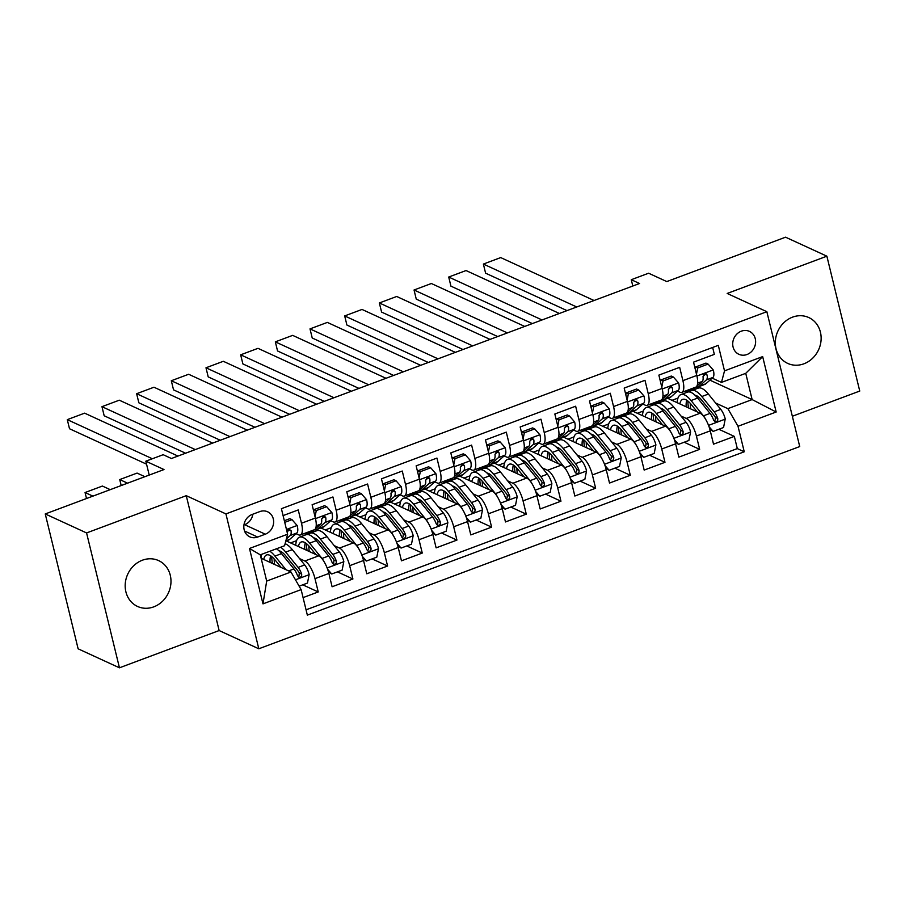 <?xml version="1.0" encoding="UTF-8"?>
<svg xmlns="http://www.w3.org/2000/svg" width="905" height="905" viewBox="0 0 905 905"><rect width="100%" height="100%" fill="white"/><g stroke="black" fill="none" stroke-linecap="round" stroke-linejoin="round"><path stroke-width="1.36" d="M792.542 317.146A25.238 22.387 114.7 0 0 775.472 339.907A25.238 22.387 114.7 0 0 787.689 363.391A25.238 22.387 114.7 0 0 803.923 363.799A25.238 22.387 114.7 0 0 820.993 341.038A25.238 22.387 114.7 0 0 808.776 317.542A25.238 22.387 114.7 0 0 792.542 317.146M142.402 560.206A25.238 22.387 114.7 0 0 125.32 582.967A25.238 22.387 114.7 0 0 137.549 606.452A25.238 22.387 114.7 0 0 153.771 606.859A25.238 22.387 114.7 0 0 170.841 584.098A25.238 22.387 114.7 0 0 158.624 560.602A25.238 22.387 114.7 0 0 142.402 560.206M741.331 331.173A12.613 11.188 114.7 0 0 732.79 342.554A12.613 11.188 114.7 0 0 738.91 354.308A12.613 11.188 114.7 0 0 747.021 354.5A12.613 11.188 114.7 0 0 755.551 343.119A12.613 11.188 114.7 0 0 749.442 331.377A12.613 11.188 114.7 0 0 741.331 331.173M792.339 416.255L859.75 391.051L826.876 256.183L785.551 237.189L666.793 281.579L648.614 273.22L631.271 279.702L632.81 286.014M258.807 648.783L799.726 446.561L766.852 311.693L225.922 513.916L258.807 648.783L219.134 630.547L186.26 495.68L86.575 532.943L119.449 667.811L219.134 630.547M119.449 667.811L78.124 648.817L45.25 513.95L164.009 469.548L145.829 461.188L149.212 475.08M86.575 532.943L45.25 513.95M712.654 347.463L714.339 354.375L693.535 362.147L696.782 375.451L682.902 380.643A15.77 5.43 69.5 0 1 681.816 392.374A15.77 5.43 69.5 0 1 679.847 392.182L677.506 391.107M682.902 380.643L679.666 367.34L658.863 375.111L662.098 388.415L648.229 393.607A15.77 5.43 69.5 0 1 647.143 405.338A15.77 5.43 69.5 0 1 645.175 405.146L642.833 404.071M648.229 393.607L644.994 380.304L624.19 388.075L627.425 401.379L613.556 406.571A15.77 5.43 69.5 0 1 612.47 418.302A15.77 5.43 69.5 0 1 610.502 418.11L608.16 417.024M613.556 406.571L610.309 393.256L589.506 401.039L592.752 414.343L578.883 419.524A15.77 5.43 69.5 0 1 577.797 431.266A15.77 5.43 69.5 0 1 575.829 431.074L573.487 429.988M578.883 419.524L575.637 406.221L554.833 414.004L558.08 427.307L544.21 432.488A15.77 5.43 69.5 0 1 543.124 444.219A15.77 5.43 69.5 0 1 541.156 444.038L538.814 442.952M544.21 432.488L540.964 419.185L520.16 426.968L523.407 440.271L509.538 445.452A15.77 5.43 69.5 0 1 508.44 457.183A15.77 5.43 69.5 0 1 506.472 456.991L504.13 455.916M509.538 445.452L506.291 432.149L485.487 439.932L488.734 453.235L474.865 458.416A15.77 5.43 69.5 0 1 473.768 470.148A15.77 5.43 69.5 0 1 471.799 469.955L469.457 468.881M474.865 458.416L471.618 445.113L450.814 452.896L454.05 466.199L440.181 471.381A15.77 5.43 69.5 0 1 439.095 483.112A15.77 5.43 69.5 0 1 437.126 482.919L434.785 481.845M440.181 471.381L436.945 458.077L416.142 465.86L419.377 479.164L405.508 484.345A15.77 5.43 69.5 0 1 404.422 496.076A15.77 5.43 69.5 0 1 402.454 495.883L400.112 494.809M405.508 484.345L402.261 471.041L381.458 478.824L384.704 492.128L370.835 497.309A15.77 5.43 69.5 0 1 369.749 509.04A15.77 5.43 69.5 0 1 367.781 508.848L365.439 507.773M370.835 497.309L367.588 484.005L346.785 491.777L350.031 505.092L336.162 510.273A15.77 5.43 69.5 0 1 335.076 522.004A15.77 5.43 69.5 0 1 333.108 521.812L330.766 520.737M336.162 510.273L332.916 496.969L312.112 504.741L315.359 518.045A15.77 5.43 69.5 0 1 314.273 529.787L300.392 534.968A15.77 5.43 69.5 0 1 298.424 534.776L296.082 533.701M303.085 597.605L318.232 591.949L302.768 584.834M286.24 540.919L318.696 555.84A15.77 5.43 69.5 0 1 328.866 573.453L332.101 586.757L352.905 578.985L337.441 571.87M320.924 527.954L353.369 542.876A15.77 5.43 -110.5 0 1 363.539 560.489L366.785 573.793L387.589 566.021L372.113 558.905M355.597 514.99L388.041 529.911A15.77 5.43 -110.5 0 1 398.211 547.525L401.458 560.829L422.262 553.057L406.786 545.941M390.27 502.026L422.726 516.947A15.77 5.43 -110.5 0 1 432.884 534.561L436.131 547.864L456.935 540.093L441.459 532.977M424.943 489.062L457.398 503.983A15.77 5.43 -110.5 0 1 467.557 521.597L470.804 534.912L491.607 527.129L476.143 520.013M459.616 476.098L492.071 491.019A15.77 5.43 -110.5 0 1 502.23 508.644L505.476 521.947L526.28 514.164L510.816 507.049M494.288 463.134L526.744 478.055A15.77 5.43 -110.5 0 1 536.914 495.68L540.149 508.983L560.953 501.2L545.489 494.085M528.973 450.17L561.417 465.091A15.77 5.43 -110.5 0 1 571.587 482.716L574.833 496.019L595.637 488.236L580.162 481.121M563.645 437.206L596.09 452.127A15.77 5.43 -110.5 0 1 606.26 469.752L609.506 483.055L630.31 475.272L614.834 468.156M598.318 424.241L630.774 439.163A15.77 5.43 -110.5 0 1 640.932 456.787L644.179 470.091L664.983 462.308L649.507 455.204M632.991 411.277L665.447 426.198A15.77 5.43 -110.5 0 1 675.605 443.823L678.852 457.127L699.656 449.344L684.18 442.24M670.039 387.668L669.315 387.329M635.367 400.632L634.631 400.293M600.682 413.596L599.958 413.257M566.01 426.56L565.286 426.221M531.337 439.525L530.613 439.185M496.664 452.489L495.94 452.149M461.991 465.442L461.267 465.113M427.318 478.406L426.583 478.078M392.634 491.37L391.91 491.042M357.961 504.334L357.237 504.006M323.289 517.298L322.565 516.97M145.829 461.188L163.172 454.706L171.43 458.507L639.541 283.503L631.271 279.702M257.665 537.05L265.301 534.199A12.218 10.849 114.7 0 0 273.57 523.169A12.218 10.849 114.7 0 0 267.654 511.8A12.218 10.849 114.7 0 0 259.792 511.597L252.167 514.447A12.218 10.849 114.7 0 0 243.886 525.477A12.218 10.849 114.7 0 0 249.814 536.857A12.218 10.849 114.7 0 0 257.665 537.05L244.542 531.02M721.466 382.408L724.52 370.869L718.299 345.348L281.398 508.689L287.62 534.21L284.566 545.749L260.289 554.822L266.692 581.067L290.969 571.994L301.127 589.608L307.349 615.129L744.249 451.787L738.028 426.278L727.869 408.653L752.134 399.58L745.743 373.335L721.466 382.408L712.178 378.143M724.52 370.869L762.666 356.604L776.173 412.013L738.028 426.278M301.127 589.608L262.982 603.873L249.486 548.464L287.62 534.21M653.795 403.506L655.661 404.365M680.967 415.995L686.25 418.427A15.77 5.43 69.5 0 1 696.409 436.04L699.656 449.344M667.664 398.313L700.119 413.234L686.25 418.427M619.122 416.47L620.988 417.329M646.294 428.959L651.577 431.391A15.77 5.43 69.5 0 1 661.736 449.004L664.983 462.308M584.449 429.434L586.316 430.294M611.622 441.923L616.893 444.355A15.77 5.43 69.5 0 1 627.063 461.969L630.31 475.272M549.776 442.387L551.643 443.246M576.949 454.887L582.22 457.319A15.77 5.43 69.5 0 1 592.39 474.933L595.637 488.236M515.103 455.351L516.97 456.211M542.276 467.851L547.548 470.272A15.77 5.43 69.5 0 1 557.718 487.897L560.953 501.2M480.419 468.315L482.297 469.175M507.592 480.815L512.875 483.236A15.77 5.43 69.5 0 1 523.045 500.861L526.28 514.164M445.746 481.279L447.613 482.139M472.919 493.779L478.202 496.2A15.77 5.43 69.5 0 1 488.361 513.825L491.607 527.129M411.074 494.243L412.94 495.103M438.246 506.743L443.529 509.164A15.77 5.43 69.5 0 1 453.688 526.789L456.935 540.093M376.401 507.207L378.267 508.067M403.573 519.708L408.856 522.128A15.77 5.43 69.5 0 1 419.015 539.753L422.262 553.057M341.728 520.171L343.595 521.031M368.901 532.672L374.172 535.093A15.77 5.43 69.5 0 1 384.342 552.717L387.589 566.021M307.055 533.135L308.922 533.995M334.228 545.625L339.499 548.057A15.77 5.43 69.5 0 1 349.669 565.682L352.905 578.985M288.616 530.262L287.892 529.934M299.544 558.589L304.827 561.021A15.77 5.43 69.5 0 1 314.997 578.646L318.232 591.949M306.06 609.823L737.304 448.597L734.328 436.391L718.864 429.275M700.119 413.234A15.77 5.43 -110.5 0 1 710.278 430.859L713.525 444.163L734.328 436.391M283.084 515.601L298.243 509.934L301.489 523.237A15.77 5.43 69.5 0 1 300.392 534.968M704.712 374.704L703.988 374.365M261.138 558.272L290.969 571.994M186.26 495.68L225.922 513.916M826.876 256.183L727.179 293.458L766.852 311.693M709.905 380.157L752.134 399.58L776.173 412.013M703.773 375.767L703.558 374.874M688.467 390.541L690.345 391.401M715.64 403.03L727.869 408.653M308.696 534.222L306.659 533.283M290.584 542.91L296.569 540.67M343.38 521.257L341.332 520.318M325.257 529.945L331.241 527.706M335.076 522.004L348.945 516.823A15.77 5.43 -110.5 0 0 350.031 505.092M378.052 508.293L376.016 507.354M359.93 516.981L365.914 514.741M369.749 509.04L383.618 503.859A15.77 5.43 -110.5 0 0 384.704 492.128M412.725 495.329L410.689 494.39M394.603 504.017L400.587 501.777M404.422 496.076L418.291 490.895A15.77 5.43 -110.5 0 0 419.377 479.164M447.398 482.365L445.362 481.426M429.275 491.053L435.26 488.813M439.095 483.112L452.964 477.931A15.77 5.43 -110.5 0 0 454.05 466.199M482.071 469.401L480.035 468.462M463.96 478.089L469.944 475.849M473.768 470.148L487.637 464.966A15.77 5.43 -110.5 0 0 488.734 453.235M516.744 456.437L514.707 455.498M498.632 465.125L504.617 462.885M508.44 457.183L522.321 452.002A15.77 5.43 -110.5 0 0 523.407 440.271M551.428 443.473L549.38 442.534M533.305 452.161L539.29 449.921M543.124 444.219L556.994 439.038A15.77 5.43 -110.5 0 0 558.08 427.307M586.101 430.509L584.064 429.57M567.978 439.197L573.962 436.968M577.797 431.266L591.666 426.074A15.77 5.43 -110.5 0 0 592.752 414.343M620.773 417.544L618.737 416.605M602.651 426.232L608.635 424.004M612.47 418.302L626.339 413.11A15.77 5.43 -110.5 0 0 627.425 401.379M655.446 404.58L653.41 403.653M637.324 413.28L643.308 411.04M647.143 405.338L661.012 400.146A15.77 5.43 -110.5 0 0 662.098 388.415M690.119 391.616L688.083 390.689M671.996 400.315L677.992 398.076M737.304 448.597L744.249 451.787M681.816 392.374L695.685 387.182A15.77 5.43 -110.5 0 0 696.782 375.451M260.289 554.822L249.486 548.464M266.692 581.067L262.982 603.873M762.666 356.604L745.743 373.335M243.954 524.957L244.644 524.696A12.218 10.849 114.7 0 0 252.846 514.198M152.357 458.745L67.287 419.637L69.504 428.744L146.553 464.175M284.736 522.366L291.998 519.651L297.247 525.647A10.453 3.597 69.5 0 1 296.897 532.977L289.77 539.312A30.159 10.374 69.5 0 1 288.582 540.036L285.799 541.077M177.957 456.063L84.629 413.155L67.287 419.637M291.998 519.651L289.849 518.667L284.34 520.726M286.365 538.95L290.301 535.443A10.453 3.597 -110.5 0 0 291.116 530.749L289.181 529.301L286.987 531.597M291.116 530.749L288.74 529.651A5.328 1.833 69.5 0 1 288.31 530.771L287.055 531.88M299.148 586.18L307.462 583.069L309.148 574.483A10.453 3.597 -110.5 0 0 304.68 564.935L292.292 549.629A30.159 10.374 -110.5 0 0 285.098 543.735M281.387 551.756A25.035 8.62 -110.5 0 0 281.07 553.079M92.898 496.132L85.059 492.535L102.389 486.053L110.229 489.65M285.946 569.686L274.95 556.111A30.159 10.374 -110.5 0 0 269.848 551.247M261.681 554.301A30.159 10.374 -110.5 0 0 261.059 557.978M85.059 492.535L86.518 498.519M281.161 567.48L275.018 559.901A25.035 8.62 -110.5 0 0 266.579 554.957A25.035 8.62 -110.5 0 0 263.74 559.471M276.432 548.781A30.159 10.374 69.5 0 1 281.534 553.645L293.933 568.951A10.453 3.597 69.5 0 1 297.53 575.682L298.786 577.13L300.551 577.085L301.614 575.987L301.693 574.121A10.453 3.597 -110.5 0 0 298.096 567.39L285.697 552.095A30.159 10.374 -110.5 0 0 280.595 547.231M271.738 556.564A30.159 10.374 -110.5 0 0 272.405 563.453M274.6 564.46A25.035 8.62 69.5 0 1 274.181 558.905M278.921 550.783A25.035 8.62 69.5 0 1 285.765 555.885L298.164 571.179A5.328 1.833 69.5 0 1 299.317 573.035L299.023 575.603M270.64 555.772A25.035 8.62 -110.5 0 0 270.063 562.378M195.299 449.581L101.96 406.673L104.177 415.78L185.593 453.213M307.836 532.185L307.112 532.83A30.159 10.374 69.5 0 1 305.924 533.554A30.159 10.374 69.5 0 1 303.752 533.712M326.671 506.687L324.533 505.703L314.126 509.583L316.275 510.578L326.671 506.687L331.92 512.683A10.453 3.597 69.5 0 1 331.569 520.024L324.443 526.348A30.159 10.374 69.5 0 1 323.255 527.072L316.671 529.538A30.159 10.374 -110.5 0 0 317.859 528.814L324.974 522.479A10.453 3.597 -110.5 0 0 325.8 517.784L324.872 516.484L323.153 516.551L321.637 519.334A10.453 3.597 69.5 0 1 320.823 524.04L315.279 528.961M212.63 443.099L119.302 400.191L101.96 406.673M316.275 510.578L315.053 516.8M313.752 511.472L314.126 509.583M314.442 529.708L313.696 530.364A30.159 10.374 69.5 0 1 312.508 531.099L305.924 533.554M314.476 529.685A30.159 10.374 -110.5 0 0 316.671 529.538M325.8 517.784L323.413 516.687A5.328 1.833 69.5 0 1 322.983 517.807L321.626 519.018M229.972 436.629L136.632 393.709L138.861 402.815L220.266 440.249M342.509 519.221L341.785 519.866A30.159 10.374 69.5 0 1 340.597 520.59A30.159 10.374 69.5 0 1 338.425 520.748M361.355 493.723L359.206 492.739L348.798 496.63L350.948 497.614L361.355 493.723L366.593 499.718A10.453 3.597 69.5 0 1 366.242 507.06L359.127 513.384A30.159 10.374 69.5 0 1 357.928 514.108L351.344 516.574A30.159 10.374 -110.5 0 0 352.531 515.85L359.658 509.515A10.453 3.597 -110.5 0 0 360.473 504.82L359.545 503.531L357.837 503.599L356.31 506.381A10.453 3.597 69.5 0 1 355.495 511.076L349.952 515.997M247.314 430.147L153.974 387.227L136.632 393.709M350.948 497.614L349.726 503.836M348.425 498.519L348.798 496.63M349.115 516.744L348.368 517.4A30.159 10.374 69.5 0 1 347.181 518.135L340.597 520.59M349.149 516.721A30.159 10.374 -110.5 0 0 351.344 516.574M360.473 504.82L358.086 503.723A5.328 1.833 69.5 0 1 357.656 504.843L356.298 506.053M264.645 423.664L171.305 380.745L173.534 389.851L254.939 427.284M377.181 506.257L376.457 506.902A30.159 10.374 69.5 0 1 375.27 507.626A30.159 10.374 69.5 0 1 373.109 507.784M396.028 480.759L393.879 479.774L383.471 483.666L385.621 484.65L396.028 480.759L401.266 486.754A10.453 3.597 69.5 0 1 400.915 494.096L393.799 500.42A30.159 10.374 69.5 0 1 392.612 501.144L386.016 503.61A30.159 10.374 -110.5 0 0 387.204 502.886L394.331 496.551A10.453 3.597 -110.5 0 0 395.146 491.856L394.218 490.567L392.51 490.634L390.983 493.417A10.453 3.597 69.5 0 1 390.168 498.112L384.625 503.033M281.987 417.182L188.647 374.263L171.305 380.745M385.621 484.65L384.399 490.872M383.098 485.555L383.471 483.666M383.799 503.78L383.053 504.447A30.159 10.374 69.5 0 1 381.853 505.171L375.27 507.626M383.822 503.757A30.159 10.374 -110.5 0 0 386.016 503.61M395.146 491.856L392.77 490.759A5.328 1.833 69.5 0 1 392.329 491.879L390.971 493.089M299.317 410.7L205.989 367.781L208.207 376.887L289.611 414.32M411.854 493.293L411.13 493.938A30.159 10.374 69.5 0 1 409.942 494.673A30.159 10.374 69.5 0 1 407.782 494.82M430.701 467.795L428.551 466.81L418.144 470.702L420.293 471.686L430.701 467.795L435.95 473.79A10.453 3.597 69.5 0 1 435.588 481.132L428.472 487.456A30.159 10.374 69.5 0 1 427.284 488.191L420.689 490.646A30.159 10.374 -110.5 0 0 421.888 489.922L429.004 483.598A10.453 3.597 -110.5 0 0 429.818 478.892L428.891 477.602L427.183 477.67L425.655 480.453A10.453 3.597 69.5 0 1 424.841 485.148L419.298 490.08M316.66 404.218L223.32 361.299L205.989 367.781M420.293 471.686L419.072 477.908M417.782 472.591L418.144 470.702M418.472 490.815L417.725 491.483A30.159 10.374 69.5 0 1 416.538 492.207L409.942 494.673M418.506 490.804A30.159 10.374 -110.5 0 0 420.689 490.646M429.818 478.892L427.443 477.795A5.328 1.833 69.5 0 1 427.002 478.915L425.644 480.125M327.621 569.29L331.739 573.996L342.135 570.116L343.832 561.53A10.453 3.597 -110.5 0 0 339.352 551.971L326.965 536.665A30.159 10.374 -110.5 0 0 316.795 530.715L310.211 533.181A30.159 10.374 -110.5 0 0 308.367 534.606M316.06 538.792A25.035 8.62 -110.5 0 0 315.743 540.115M127.571 483.18L119.732 479.571L137.074 473.089L144.902 476.697M324.171 561.847A10.453 3.597 -110.5 0 0 322.022 558.453L309.623 543.147A30.159 10.374 -110.5 0 0 299.453 537.197A30.159 10.374 -110.5 0 0 295.72 545.274M119.732 479.571L121.191 485.555M315.834 554.516L309.691 546.937A25.035 8.62 -110.5 0 0 301.252 541.993A25.035 8.62 -110.5 0 0 298.424 546.507M331.739 573.996L328.368 571.621M299.453 537.197L306.048 534.731A30.159 10.374 69.5 0 1 316.218 540.681L328.606 555.987A10.453 3.597 69.5 0 1 332.203 562.718L333.47 564.166L335.235 564.12L336.287 563.023L336.366 561.157A10.453 3.597 -110.5 0 0 332.769 554.426L320.37 539.131A30.159 10.374 -110.5 0 0 310.211 533.181M306.422 543.6A30.159 10.374 -110.5 0 0 307.078 550.489M309.272 551.496A25.035 8.62 69.5 0 1 308.854 545.953M313.594 537.819A25.035 8.62 69.5 0 1 320.438 542.921L332.836 558.215A5.328 1.833 69.5 0 1 333.99 560.071L333.696 562.639M305.313 542.808A25.035 8.62 -110.5 0 0 304.736 549.414M362.294 556.326L366.412 561.032L376.808 557.152L378.505 548.566A10.453 3.597 -110.5 0 0 374.025 539.007L361.638 523.701A30.159 10.374 -110.5 0 0 351.468 517.751L344.884 520.217A30.159 10.374 -110.5 0 0 343.052 521.653M350.733 525.828A25.035 8.62 -110.5 0 0 350.416 527.151M358.844 548.883A10.453 3.597 -110.5 0 0 356.694 545.489L344.296 530.183A30.159 10.374 -110.5 0 0 334.137 524.233A30.159 10.374 -110.5 0 0 330.393 532.31M350.507 541.552L344.364 533.973A25.035 8.62 -110.5 0 0 335.925 529.04A25.035 8.62 -110.5 0 0 333.097 533.543M366.412 561.032L363.041 558.657M334.137 524.233L340.721 521.766A30.159 10.374 69.5 0 1 350.891 527.717L363.278 543.023A10.453 3.597 69.5 0 1 366.887 549.754L368.143 551.202L369.907 551.156L370.96 550.059L371.039 548.192A10.453 3.597 -110.5 0 0 367.441 541.462L355.054 526.167A30.159 10.374 -110.5 0 0 344.884 520.217M341.094 530.635A30.159 10.374 -110.5 0 0 341.751 537.525M343.945 538.543A25.035 8.62 69.5 0 1 343.527 532.988M348.267 524.855A25.035 8.62 69.5 0 1 355.111 529.957L367.509 545.263A5.328 1.833 69.5 0 1 368.663 547.106L368.369 549.674M339.986 529.844A25.035 8.62 -110.5 0 0 339.409 536.45M396.967 543.373L401.085 548.068L411.492 544.188L413.178 535.602A10.453 3.597 -110.5 0 0 408.709 526.043L396.311 510.737A30.159 10.374 -110.5 0 0 386.141 504.786L379.557 507.252A30.159 10.374 -110.5 0 0 377.724 508.689M385.406 512.864A25.035 8.62 -110.5 0 0 385.089 514.187M393.528 535.918A10.453 3.597 -110.5 0 0 391.367 532.525L378.98 517.219A30.159 10.374 -110.5 0 0 368.81 511.268A30.159 10.374 -110.5 0 0 365.066 519.346M385.179 528.588L379.037 521.009A25.035 8.62 -110.5 0 0 370.598 516.076A25.035 8.62 -110.5 0 0 367.769 520.579M401.085 548.068L397.714 545.692M368.81 511.268L375.394 508.814A30.159 10.374 69.5 0 1 385.564 514.753L397.951 530.059A10.453 3.597 69.5 0 1 401.56 536.789L402.815 538.237L404.58 538.192L405.632 537.095L405.723 535.228A10.453 3.597 -110.5 0 0 402.114 528.509L389.727 513.203A30.159 10.374 -110.5 0 0 379.557 507.252M375.767 517.671A30.159 10.374 -110.5 0 0 376.423 524.561M378.618 525.579A25.035 8.62 69.5 0 1 378.2 520.024M382.951 511.891A25.035 8.62 69.5 0 1 389.795 516.993L402.182 532.298A5.328 1.833 69.5 0 1 403.336 534.142L403.042 536.71M374.659 516.879A25.035 8.62 -110.5 0 0 374.093 523.486M431.64 530.409L435.757 535.115L446.165 531.224L447.851 522.638A10.453 3.597 -110.5 0 0 443.382 513.078L430.984 497.773A30.159 10.374 -110.5 0 0 420.825 491.822L414.23 494.288A30.159 10.374 -110.5 0 0 412.397 495.725M420.078 499.899A25.035 8.62 -110.5 0 0 419.762 501.223M428.201 522.954A10.453 3.597 -110.5 0 0 426.04 519.561L413.653 504.255A30.159 10.374 -110.5 0 0 403.483 498.304A30.159 10.374 -110.5 0 0 399.75 506.381M419.852 515.624L413.721 508.044A25.035 8.62 -110.5 0 0 405.282 503.112A25.035 8.62 -110.5 0 0 402.442 507.626M435.757 535.115L432.398 532.728M403.483 498.304L410.067 495.85A30.159 10.374 69.5 0 1 420.237 501.789L432.635 517.094A10.453 3.597 69.5 0 1 436.233 523.825L437.488 525.273L439.253 525.228L440.316 524.131L440.396 522.276A10.453 3.597 -110.5 0 0 436.787 515.545L424.4 500.239A30.159 10.374 -110.5 0 0 414.23 494.288M410.44 504.707A30.159 10.374 -110.5 0 0 411.096 511.597M413.291 512.615A25.035 8.62 69.5 0 1 412.884 507.06M417.624 498.927A25.035 8.62 69.5 0 1 424.468 504.028L436.855 519.334A5.328 1.833 69.5 0 1 438.02 521.178L437.715 523.757M409.332 503.915A25.035 8.62 -110.5 0 0 408.766 510.522M333.99 397.736L240.662 354.817L242.879 363.923L324.295 401.356M446.538 480.329L445.814 480.974A30.159 10.374 69.5 0 1 444.615 481.709A30.159 10.374 69.5 0 1 442.455 481.856M465.374 454.83L463.224 453.846L452.828 457.738L454.977 458.722L465.374 454.83L470.623 460.826A10.453 3.597 69.5 0 1 470.272 468.168L463.145 474.492A30.159 10.374 69.5 0 1 461.957 475.227L455.373 477.682A30.159 10.374 -110.5 0 0 456.561 476.958L463.677 470.634A10.453 3.597 -110.5 0 0 464.491 465.928L463.564 464.638L461.855 464.706L460.328 467.489A10.453 3.597 69.5 0 1 459.514 472.184L453.971 477.116M351.332 391.254L257.993 348.335L240.662 354.817M454.977 458.722L453.744 464.944M452.455 459.627L452.828 457.738M453.145 477.851L452.398 478.519A30.159 10.374 69.5 0 1 451.21 479.243L444.615 481.709M453.179 477.84A30.159 10.374 -110.5 0 0 455.373 477.682M464.491 465.928L462.116 464.842A5.328 1.833 69.5 0 1 461.686 465.951L460.317 467.161M466.313 517.445L470.43 522.151L480.838 518.26L482.523 509.673A10.453 3.597 -110.5 0 0 478.055 500.114L465.656 484.809A30.159 10.374 -110.5 0 0 455.498 478.858L448.903 481.324A30.159 10.374 -110.5 0 0 447.07 482.761M454.763 486.935A25.035 8.62 -110.5 0 0 454.434 488.259M462.874 509.99A10.453 3.597 -110.5 0 0 460.713 506.596L448.326 491.291A30.159 10.374 -110.5 0 0 438.156 485.34A30.159 10.374 -110.5 0 0 434.423 493.417M454.536 502.66L448.394 495.08A25.035 8.62 -110.5 0 0 439.954 490.148A25.035 8.62 -110.5 0 0 437.115 494.662M470.43 522.151L467.071 519.764M438.156 485.34L444.74 482.885A30.159 10.374 69.5 0 1 454.91 488.836L467.308 504.13A10.453 3.597 69.5 0 1 470.905 510.861L472.161 512.309L473.926 512.264L474.989 511.178L475.068 509.311A10.453 3.597 -110.5 0 0 471.471 502.58L459.073 487.275A30.159 10.374 -110.5 0 0 448.903 481.324M445.113 491.743A30.159 10.374 -110.5 0 0 445.769 498.632M447.964 499.651A25.035 8.62 69.5 0 1 447.556 494.096M452.296 485.962A25.035 8.62 69.5 0 1 459.14 491.064L471.528 506.37A5.328 1.833 69.5 0 1 472.693 508.214L472.399 510.793M444.004 490.963A25.035 8.62 -110.5 0 0 443.439 497.558M368.674 384.772L275.335 341.852L277.552 350.97L358.968 388.403M481.211 467.376L480.487 468.009A30.159 10.374 69.5 0 1 479.299 468.745A30.159 10.374 69.5 0 1 477.127 468.892M500.046 441.866L497.897 440.882L487.501 444.774L489.65 445.758L500.046 441.866L505.295 447.862A10.453 3.597 69.5 0 1 504.945 455.204L497.818 461.539A30.159 10.374 69.5 0 1 496.63 462.263L490.046 464.718A30.159 10.374 -110.5 0 0 491.234 463.994L498.35 457.67A10.453 3.597 -110.5 0 0 499.164 452.964L498.236 451.674L496.528 451.742L495.012 454.525A10.453 3.597 69.5 0 1 494.187 459.22L488.655 464.152M386.005 378.29L292.666 335.37L275.335 341.852M489.65 445.758L488.429 451.98M487.128 446.663L487.501 444.774M487.818 464.887L487.071 465.555A30.159 10.374 69.5 0 1 485.883 466.279L479.299 468.745M487.852 464.876A30.159 10.374 -110.5 0 0 490.046 464.718M499.164 452.964L496.788 451.878A5.328 1.833 69.5 0 1 496.359 452.986L494.99 454.197M500.997 504.481L505.103 509.187L515.511 505.295L517.196 496.709A10.453 3.597 -110.5 0 0 512.728 487.15L500.341 471.844A30.159 10.374 -110.5 0 0 490.171 465.905L483.575 468.36A30.159 10.374 -110.5 0 0 481.743 469.797M489.435 473.971A25.035 8.62 -110.5 0 0 489.119 475.295M497.546 497.026A10.453 3.597 -110.5 0 0 495.397 493.632L482.999 478.326A30.159 10.374 -110.5 0 0 472.829 472.376A30.159 10.374 -110.5 0 0 469.095 480.453M489.209 489.707L483.066 482.116A25.035 8.62 -110.5 0 0 474.627 477.184A25.035 8.62 -110.5 0 0 471.788 481.698M505.103 509.187L501.743 506.8M472.829 472.376L479.424 469.921A30.159 10.374 69.5 0 1 489.582 475.872L501.981 491.166A10.453 3.597 69.5 0 1 505.578 497.897L506.834 499.345L508.599 499.3L509.662 498.214L509.741 496.347A10.453 3.597 -110.5 0 0 506.144 489.616L493.745 474.31A30.159 10.374 -110.5 0 0 483.575 468.36M479.786 478.779A30.159 10.374 -110.5 0 0 480.453 485.68M482.648 486.686A25.035 8.62 69.5 0 1 482.229 481.132M486.969 472.998A25.035 8.62 69.5 0 1 493.813 478.1L506.212 493.406A5.328 1.833 69.5 0 1 507.366 495.25L507.072 497.829M478.688 477.998A25.035 8.62 -110.5 0 0 478.112 484.605M403.347 371.808L310.008 328.888L312.225 338.006L393.641 375.439M515.884 454.412L515.16 455.057A30.159 10.374 69.5 0 1 513.972 455.781A30.159 10.374 69.5 0 1 511.8 455.928M534.719 428.902L532.581 427.918L522.174 431.809L524.323 432.794L534.719 428.902L539.968 434.898A10.453 3.597 69.5 0 1 539.618 442.24L532.491 448.575A30.159 10.374 69.5 0 1 531.303 449.299L524.719 451.765A30.159 10.374 -110.5 0 0 525.907 451.029L533.022 444.706A10.453 3.597 -110.5 0 0 533.848 440L532.921 438.71L531.201 438.778L529.685 441.561A10.453 3.597 69.5 0 1 528.871 446.256L523.328 451.188M420.678 365.326L327.35 322.406L310.008 328.888M524.323 432.794L523.101 439.016M521.8 433.699L522.174 431.809M522.49 451.923L521.744 452.591A30.159 10.374 69.5 0 1 520.556 453.315L513.972 455.781M522.524 451.912A30.159 10.374 -110.5 0 0 524.719 451.765M533.848 440L531.461 438.914A5.328 1.833 69.5 0 1 531.031 440.022L529.674 441.233M535.669 491.517L539.787 496.223L550.183 492.331L551.88 483.745A10.453 3.597 -110.5 0 0 547.401 474.186L535.013 458.88A30.159 10.374 -110.5 0 0 524.843 452.941L518.26 455.396A30.159 10.374 -110.5 0 0 516.416 456.833M524.108 461.007A25.035 8.62 -110.5 0 0 523.791 462.331M532.219 484.062A10.453 3.597 -110.5 0 0 530.07 480.668L517.671 465.362A30.159 10.374 -110.5 0 0 507.501 459.423A30.159 10.374 -110.5 0 0 503.768 467.489M523.882 476.743L517.739 469.152A25.035 8.62 -110.5 0 0 509.3 464.22A25.035 8.62 -110.5 0 0 506.472 468.733M539.787 496.223L536.416 493.847M507.501 459.423L514.097 456.957A30.159 10.374 69.5 0 1 524.267 462.908L536.654 478.202A10.453 3.597 69.5 0 1 540.251 484.933L541.518 486.381L543.272 486.336L544.335 485.25L544.414 483.383A10.453 3.597 -110.5 0 0 540.817 476.652L528.418 461.346A30.159 10.374 -110.5 0 0 518.26 455.396M514.47 465.815A30.159 10.374 -110.5 0 0 515.126 472.715M517.321 473.722A25.035 8.62 69.5 0 1 516.902 468.168M521.642 460.045A25.035 8.62 69.5 0 1 528.486 465.136L540.885 480.442A5.328 1.833 69.5 0 1 542.038 482.286L541.744 484.865M513.361 465.034A25.035 8.62 -110.5 0 0 512.784 471.641M438.02 358.844L344.681 315.924L346.909 325.042L428.314 362.475M550.557 441.448L549.833 442.093A30.159 10.374 69.5 0 1 548.645 442.817A30.159 10.374 69.5 0 1 546.473 442.975M569.403 415.949L567.254 414.954L556.847 418.845L558.996 419.83L569.403 415.949L574.641 421.934A10.453 3.597 69.5 0 1 574.29 429.275L567.175 435.61A30.159 10.374 69.5 0 1 565.976 436.334L559.392 438.801A30.159 10.374 -110.5 0 0 560.58 438.065L567.707 431.742A10.453 3.597 -110.5 0 0 568.521 427.036L567.593 425.746L565.874 425.814L564.358 428.597A10.453 3.597 69.5 0 1 563.544 433.291L558 438.224M455.362 352.362L362.023 309.442L344.681 315.924M558.996 419.83L557.774 426.051M556.473 420.735L556.847 418.845M557.163 438.959L556.417 439.626A30.159 10.374 69.5 0 1 555.229 440.35L548.645 442.817M557.197 438.948A30.159 10.374 -110.5 0 0 559.392 438.801M568.521 427.036L566.134 425.95A5.328 1.833 69.5 0 1 565.704 427.058L564.347 428.269M570.342 478.553L574.46 483.259L584.856 479.367L586.553 470.781A10.453 3.597 -110.5 0 0 582.073 461.222L569.686 445.927A30.159 10.374 -110.5 0 0 559.516 439.977L552.932 442.432A30.159 10.374 -110.5 0 0 551.088 443.869M558.781 448.043A25.035 8.62 -110.5 0 0 558.464 449.366M566.892 471.098A10.453 3.597 -110.5 0 0 564.743 467.704L552.344 452.398A30.159 10.374 -110.5 0 0 542.186 446.459A30.159 10.374 -110.5 0 0 538.441 454.525M558.555 463.779L552.412 456.199A25.035 8.62 -110.5 0 0 543.973 451.256A25.035 8.62 -110.5 0 0 541.145 455.769M574.46 483.259L571.089 480.883M542.186 446.459L548.769 443.993A30.159 10.374 69.5 0 1 558.939 449.943L571.327 465.238A10.453 3.597 69.5 0 1 574.935 471.969L576.191 473.417L577.956 473.372L579.008 472.286L579.087 470.419A10.453 3.597 -110.5 0 0 575.49 463.688L563.102 448.382A30.159 10.374 -110.5 0 0 552.932 442.432M549.143 452.851A30.159 10.374 -110.5 0 0 549.799 459.751M551.993 460.758A25.035 8.62 69.5 0 1 551.575 455.204M556.315 447.081A25.035 8.62 69.5 0 1 563.159 452.172L575.557 467.478A5.328 1.833 69.5 0 1 576.711 469.322L576.417 471.901M548.034 452.07A25.035 8.62 -110.5 0 0 547.457 458.677M472.693 345.88L379.353 302.96L381.582 312.078L462.987 349.511M585.23 428.484L584.506 429.128A30.159 10.374 69.5 0 1 583.318 429.852A30.159 10.374 69.5 0 1 581.157 430.011M604.076 402.985L601.927 401.99L591.519 405.881L593.669 406.865L604.076 402.985L609.314 408.97A10.453 3.597 69.5 0 1 608.963 416.311L601.848 422.646A30.159 10.374 69.5 0 1 600.66 423.37L594.065 425.836A30.159 10.374 -110.5 0 0 595.252 425.101L602.379 418.777A10.453 3.597 -110.5 0 0 603.194 414.083L602.266 412.782L600.558 412.85L599.031 415.633A10.453 3.597 69.5 0 1 598.216 420.327L592.673 425.26M490.035 339.398L396.695 296.478L379.353 302.96M593.669 406.865L592.447 413.087M591.146 407.77L591.519 405.881M591.836 425.995L591.101 426.662A30.159 10.374 69.5 0 1 589.902 427.386L583.318 429.852M591.87 425.984A30.159 10.374 -110.5 0 0 594.065 425.836M603.194 414.083L600.818 412.985A5.328 1.833 69.5 0 1 600.377 414.094L599.019 415.305M507.366 332.916L414.038 289.996L416.255 299.114L497.66 336.547M619.902 415.519L619.178 416.164A30.159 10.374 69.5 0 1 617.991 416.888A30.159 10.374 69.5 0 1 615.83 417.047M638.749 390.021L636.6 389.026L626.192 392.917L628.342 393.901L638.749 390.021L643.987 396.005A10.453 3.597 69.5 0 1 643.636 403.347L636.52 409.682A30.159 10.374 69.5 0 1 635.333 410.406L628.737 412.872A30.159 10.374 -110.5 0 0 629.937 412.148L637.052 405.813A10.453 3.597 -110.5 0 0 637.867 401.119L636.939 399.818L635.231 399.886L633.704 402.668A10.453 3.597 69.5 0 1 632.889 407.363L627.346 412.295M524.708 326.434L431.368 283.514L414.038 289.996M628.342 393.901L627.12 400.123M625.83 394.806L626.192 392.917M628.737 412.872A30.159 10.374 -110.5 0 1 626.554 413.019L625.774 413.698A30.159 10.374 69.5 0 1 624.586 414.422L617.991 416.888M637.867 401.119L635.491 400.021A5.328 1.833 69.5 0 1 635.05 401.141L633.692 402.34M542.038 319.951L448.71 277.032L450.928 286.15L532.344 323.583M654.587 402.555L653.863 403.2A30.159 10.374 69.5 0 1 652.663 403.924A30.159 10.374 69.5 0 1 650.503 404.083M673.422 377.057L671.272 376.061L660.876 379.953L663.026 380.948L673.422 377.057L678.671 383.053A10.453 3.597 69.5 0 1 678.309 390.383L671.193 396.718A30.159 10.374 69.5 0 1 670.005 397.442L663.422 399.908A30.159 10.374 -110.5 0 0 664.609 399.184L671.725 392.849A10.453 3.597 -110.5 0 0 672.539 388.155L671.612 386.854L669.904 386.921L668.376 389.704A10.453 3.597 69.5 0 1 667.562 394.41L662.019 399.331M559.381 313.469L466.041 270.55L448.71 277.032M663.026 380.948L661.793 387.159M660.503 381.842L660.876 379.953M663.422 399.908A30.159 10.374 -110.5 0 1 661.227 400.055L660.446 400.734A30.159 10.374 69.5 0 1 659.259 401.458L652.663 403.924M672.539 388.155L670.164 387.057A5.328 1.833 69.5 0 1 669.734 388.177L668.365 389.376M576.723 306.987L483.383 264.068L485.6 273.186L567.016 310.619M689.259 389.591L688.535 390.236A30.159 10.374 69.5 0 1 687.336 390.96A30.159 10.374 69.5 0 1 685.175 391.118M708.095 364.093L705.945 363.109L695.549 366.989L697.698 367.984L708.095 364.093L713.344 370.088A10.453 3.597 69.5 0 1 712.993 377.419L705.866 383.754A30.159 10.374 69.5 0 1 704.678 384.478L698.094 386.944A30.159 10.374 -110.5 0 0 699.282 386.22L706.398 379.885A10.453 3.597 -110.5 0 0 707.212 375.19L706.285 373.889L704.576 373.957L703.061 376.74A10.453 3.597 69.5 0 1 702.235 381.446L696.703 386.367M594.053 300.505L500.714 257.586L483.383 264.068M697.698 367.984L696.465 374.195M695.176 368.878L695.549 366.989M698.094 386.944A30.159 10.374 -110.5 0 1 695.9 387.091L695.119 387.77A30.159 10.374 69.5 0 1 693.931 388.494L687.336 390.96M707.212 375.19L704.837 374.093A5.328 1.833 69.5 0 1 704.407 375.213L703.038 376.423M605.015 465.589L609.133 470.295L619.54 466.403L621.226 457.817A10.453 3.597 -110.5 0 0 616.758 448.258L604.359 432.963A30.159 10.374 -110.5 0 0 594.189 427.013L587.605 429.468A30.159 10.374 -110.5 0 0 585.773 430.904M593.454 435.09A25.035 8.62 -110.5 0 0 593.137 436.402M601.565 458.145A10.453 3.597 -110.5 0 0 599.415 454.74L587.017 439.445A30.159 10.374 -110.5 0 0 576.858 433.495A30.159 10.374 -110.5 0 0 573.114 441.561M593.228 450.814L587.085 443.235A25.035 8.62 -110.5 0 0 578.646 438.292A25.035 8.62 -110.5 0 0 575.818 442.805M609.133 470.295L605.762 467.919M576.858 433.495L583.442 431.029A30.159 10.374 69.5 0 1 593.612 436.979L605.999 452.285A10.453 3.597 69.5 0 1 609.608 459.005L610.864 460.453L612.628 460.407L613.681 459.321L613.771 457.455A10.453 3.597 -110.5 0 0 610.162 450.724L597.775 435.418A30.159 10.374 -110.5 0 0 587.605 429.468M583.816 439.887A30.159 10.374 -110.5 0 0 584.472 446.787M586.666 447.794A25.035 8.62 69.5 0 1 586.248 442.24M590.999 434.117A25.035 8.62 69.5 0 1 597.843 439.208L610.23 454.514A5.328 1.833 69.5 0 1 611.384 456.358L611.09 458.937M582.707 439.106A25.035 8.62 -110.5 0 0 582.13 445.713M639.688 452.624L643.806 457.33L654.213 453.439L655.899 444.853A10.453 3.597 -110.5 0 0 651.43 435.294L639.032 419.999A30.159 10.374 -110.5 0 0 628.862 414.049L622.278 416.515A30.159 10.374 -110.5 0 0 620.445 417.94M628.127 422.126A25.035 8.62 -110.5 0 0 627.81 423.438M636.249 445.181A10.453 3.597 -110.5 0 0 634.088 441.776L621.701 426.481A30.159 10.374 -110.5 0 0 611.531 420.531A30.159 10.374 -110.5 0 0 607.798 428.597M627.9 437.85L621.769 430.271A25.035 8.62 -110.5 0 0 613.33 425.327A25.035 8.62 -110.5 0 0 610.49 429.841M643.806 457.33L640.446 454.955M611.531 420.531L618.115 418.065A30.159 10.374 69.5 0 1 628.285 424.015L640.683 439.321A10.453 3.597 69.5 0 1 644.281 446.041L645.537 447.489L647.301 447.455L648.365 446.357L648.444 444.491A10.453 3.597 -110.5 0 0 644.835 437.76L632.448 422.454A30.159 10.374 -110.5 0 0 622.278 416.515M618.488 426.922A30.159 10.374 -110.5 0 0 619.144 433.823M621.339 434.83A25.035 8.62 69.5 0 1 620.932 429.275M625.672 421.153A25.035 8.62 69.5 0 1 632.516 426.244L644.903 441.55A5.328 1.833 69.5 0 1 646.057 443.393L645.763 445.973M617.38 426.142A25.035 8.62 -110.5 0 0 616.814 432.748M674.361 439.66L678.479 444.366L688.886 440.475L690.572 431.889A10.453 3.597 -110.5 0 0 686.103 422.33L673.705 407.035A30.159 10.374 -110.5 0 0 663.546 401.085L656.951 403.551A30.159 10.374 -110.5 0 0 655.118 404.976M662.811 409.162A25.035 8.62 -110.5 0 0 662.483 410.474M670.922 432.217A10.453 3.597 -110.5 0 0 668.761 428.812L656.374 413.517A30.159 10.374 -110.5 0 0 646.204 407.567A30.159 10.374 -110.5 0 0 642.471 415.633M662.573 424.886L656.442 417.307A25.035 8.62 -110.5 0 0 648.003 412.363A25.035 8.62 -110.5 0 0 645.163 416.877M678.479 444.366L675.119 441.991M646.204 407.567L652.788 405.101A30.159 10.374 69.5 0 1 662.958 411.051L675.356 426.357A10.453 3.597 69.5 0 1 678.954 433.088L680.209 434.536L681.974 434.49L683.037 433.393L683.117 431.527A10.453 3.597 -110.5 0 0 679.519 424.796L667.121 409.49A30.159 10.374 -110.5 0 0 656.951 403.551M653.161 413.958A30.159 10.374 -110.5 0 0 653.817 420.859M656.012 421.866A25.035 8.62 69.5 0 1 655.605 416.311M660.345 408.189A25.035 8.62 69.5 0 1 667.189 413.291L679.576 428.585A5.328 1.833 69.5 0 1 680.741 430.429L680.447 433.009M652.053 413.178A25.035 8.62 -110.5 0 0 651.487 419.784M709.034 426.696L713.151 431.402L723.559 427.511L725.244 418.925A10.453 3.597 -110.5 0 0 720.776 409.377L708.389 394.071A30.159 10.374 -110.5 0 0 698.219 388.121L691.624 390.587A30.159 10.374 -110.5 0 0 689.791 392.012M697.484 396.198A25.035 8.62 -110.5 0 0 697.167 397.51M705.595 419.253A10.453 3.597 -110.5 0 0 703.434 415.848L691.047 400.553A30.159 10.374 -110.5 0 0 680.877 394.603A30.159 10.374 -110.5 0 0 677.144 402.68M697.257 411.922L691.115 404.343A25.035 8.62 -110.5 0 0 682.675 399.399A25.035 8.62 -110.5 0 0 679.836 403.913M713.151 431.402L709.792 429.027M680.877 394.603L687.472 392.137A30.159 10.374 69.5 0 1 697.631 398.087L710.029 413.393A10.453 3.597 69.5 0 1 713.626 420.124L714.882 421.572L716.647 421.526L717.71 420.429L717.789 418.563A10.453 3.597 -110.5 0 0 714.192 411.832L701.794 396.537A30.159 10.374 -110.5 0 0 691.624 390.587M687.834 401.006A30.159 10.374 -110.5 0 0 688.501 407.895M690.696 408.902A25.035 8.62 69.5 0 1 690.277 403.347M695.017 395.225A25.035 8.62 69.5 0 1 701.861 400.327L714.26 415.621A5.328 1.833 69.5 0 1 715.414 417.465L715.12 420.044M686.737 400.214A25.035 8.62 -110.5 0 0 686.16 406.82M665.447 426.198L651.577 431.391M630.774 439.163L616.893 444.355M596.09 452.127L582.22 457.319M561.417 465.091L547.548 470.272M526.744 478.055L512.875 483.236M492.071 491.019L478.202 496.2M457.398 503.983L443.529 509.164M422.726 516.947L408.856 522.128M388.041 529.911L374.172 535.093M353.369 542.876L339.499 548.057M318.696 555.84L304.827 561.021M328.866 573.453L314.997 578.646M710.278 430.859L696.409 436.04M675.605 443.823L661.736 449.004M640.932 456.787L627.063 461.969M606.26 469.752L592.39 474.933M571.587 482.716L557.718 487.897M536.914 495.68L523.045 500.861M502.23 508.644L488.361 513.825M467.557 521.597L453.688 526.789M432.884 534.561L419.015 539.753M398.211 547.525L384.342 552.717M363.539 560.489L349.669 565.682M315.359 518.045L301.489 523.237M244.644 524.696L265.301 534.199M297.112 525.5L286.466 529.47M289.77 539.312L285.889 540.771M296.897 532.977L290.301 535.443M295.471 579.8L309.114 574.698M285.697 552.095L292.292 549.629M274.95 556.111L281.534 553.645M298.096 567.39L304.68 564.935M288.65 570.919L293.933 568.951M299.317 573.035L301.693 574.121M331.796 512.535L315.494 518.622M313.696 530.364L307.112 532.83M324.443 526.348L317.859 528.814M320.823 524.04L316.207 525.76M331.569 520.024L324.974 522.479M366.468 499.571L350.167 505.657M348.368 517.4L341.785 519.866M359.127 513.384L352.531 515.85M355.495 511.076L350.88 512.796M366.242 507.06L359.658 509.515M401.141 486.607L384.84 492.693M383.053 504.447L376.457 506.902M393.799 500.42L387.204 502.886M390.168 498.112L385.553 499.832M400.915 494.096L394.331 496.551M435.814 473.643L419.513 479.729M417.725 491.483L411.13 493.938M428.472 487.456L421.888 489.922M424.841 485.148L420.237 486.867M435.588 481.132L429.004 483.598M327.124 567.967L343.787 561.745M320.37 539.131L326.965 536.665M309.623 543.147L316.218 540.681M332.769 554.426L339.352 551.971M322.022 558.453L328.606 555.987M333.99 560.071L336.366 561.157M361.796 555.003L378.46 548.781M355.054 526.167L361.638 523.701M344.296 530.183L350.891 527.717M367.441 541.462L374.025 539.007M356.694 545.489L363.278 543.023M368.663 547.106L371.039 548.192M396.481 542.038L413.132 535.817M389.727 513.203L396.311 510.737M378.98 517.219L385.564 514.753M402.114 528.509L408.709 526.043M391.367 532.525L397.951 530.059M403.336 534.142L405.723 535.228M431.153 529.074L447.805 522.852M424.4 500.239L430.984 497.773M413.653 504.255L420.237 501.789M436.787 515.545L443.382 513.078M426.04 519.561L432.635 517.094M438.02 521.178L440.396 522.276M470.487 460.679L454.186 466.776M452.398 478.519L445.814 480.974M463.145 474.492L456.561 476.958M459.514 472.184L454.91 473.915M470.272 468.168L463.677 470.634M465.826 516.11L482.489 509.888M459.073 487.275L465.656 484.809M448.326 491.291L454.91 488.836M471.471 502.58L478.055 500.114M460.713 506.596L467.308 504.13M472.693 508.214L475.068 509.311M505.16 447.715L488.87 453.812M487.071 465.555L480.487 468.009M497.818 461.539L491.234 463.994M494.187 459.22L489.582 460.95M504.945 455.204L498.35 457.67M500.499 503.146L517.162 496.924M493.745 474.31L500.341 471.844M482.999 478.326L489.582 475.872M506.144 489.616L512.728 487.15M495.397 493.632L501.981 491.166M507.366 495.25L509.741 496.347M539.832 434.751L523.543 440.848M521.744 452.591L515.16 455.057M532.491 448.575L525.907 451.029M528.871 446.256L524.255 447.986M539.618 442.24L533.022 444.706M535.172 490.193L551.835 483.96M528.418 461.346L535.013 458.88M517.671 465.362L524.267 462.908M540.817 476.652L547.401 474.186M530.07 480.668L536.654 478.202M542.038 482.286L544.414 483.383M574.517 421.787L558.215 427.884M556.417 439.626L549.833 442.093M567.175 435.61L560.58 438.065M563.544 433.291L558.928 435.022M574.29 429.275L567.707 431.742M569.845 477.229L586.508 470.996M563.102 448.382L569.686 445.927M552.344 452.398L558.939 449.943M575.49 463.688L582.073 461.222M564.743 467.704L571.327 465.238M576.711 469.322L579.087 470.419M609.189 408.822L592.888 414.92M591.101 426.662L584.506 429.128M601.848 422.646L595.252 425.101M598.216 420.327L593.601 422.058M608.963 416.311L602.379 418.777M643.862 395.858L627.561 401.956M625.774 413.698L619.178 416.164M636.52 409.682L629.937 412.148M632.889 407.363L628.274 409.094M643.636 403.347L637.052 405.813M678.535 382.894L662.234 388.992M660.446 400.734L653.863 403.2M671.193 396.718L664.609 399.184M667.562 394.41L662.958 396.13M678.309 390.383L671.725 392.849M713.208 369.93L696.918 376.028M695.119 387.77L688.535 390.236M705.866 383.754L699.282 386.22M702.235 381.446L697.631 383.166M712.993 377.419L706.398 379.885M604.529 464.265L621.181 458.032M597.775 435.418L604.359 432.963M587.017 439.445L593.612 436.979M610.162 450.724L616.758 448.258M599.415 454.74L605.999 452.285M611.384 456.358L613.771 457.455M639.202 451.301L655.854 445.068M632.448 422.454L639.032 419.999M621.701 426.481L628.285 424.015M644.835 437.76L651.43 435.294M634.088 441.776L640.683 439.321M646.057 443.393L648.444 444.491M673.874 438.337L690.538 432.104M667.121 409.49L673.705 407.035M656.374 413.517L662.958 411.051M679.519 424.796L686.103 422.33M668.761 428.812L675.356 426.357M680.741 430.429L683.117 431.527M708.547 425.373L725.21 419.139M701.794 396.537L708.389 394.071M691.047 400.553L697.631 398.087M714.192 411.832L720.776 409.377M703.434 415.848L710.029 413.393M715.414 417.465L717.789 418.563"/></g></svg>
